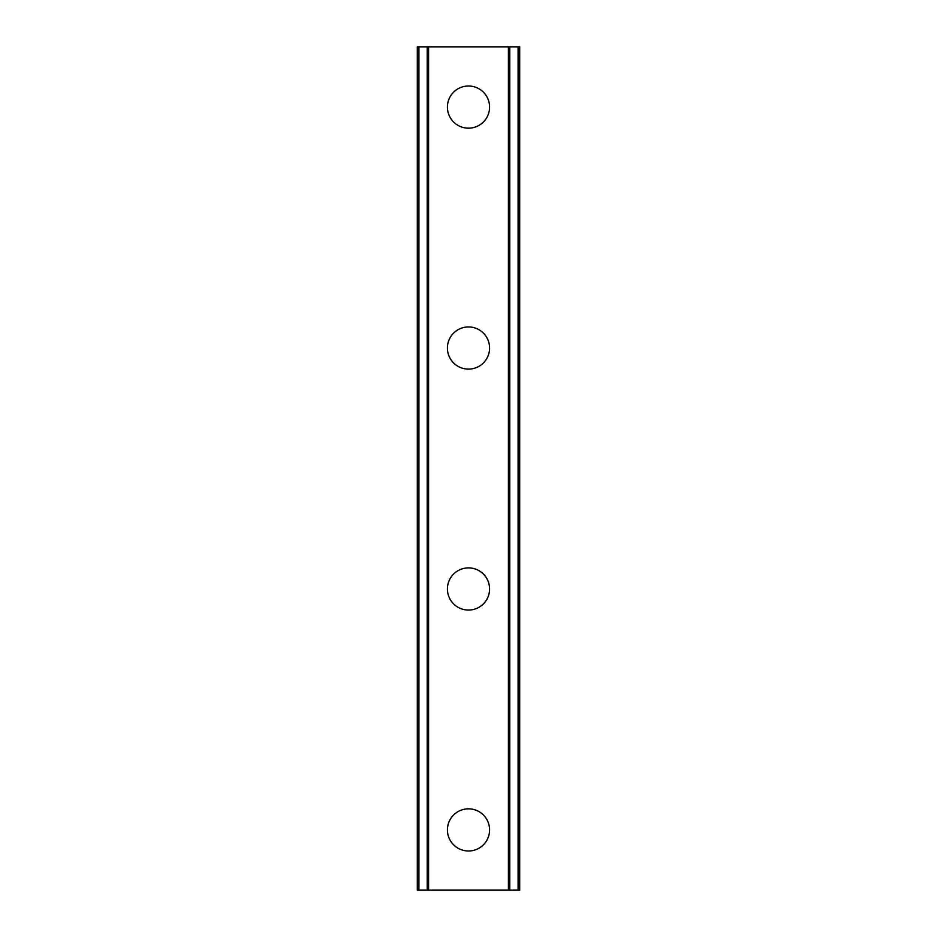 <?xml version="1.0" encoding="UTF-8"?>
<svg xmlns="http://www.w3.org/2000/svg" width="937" height="937" viewBox="0 0 937 937"><rect width="100%" height="100%" fill="white"/><g stroke="black" fill="none" stroke-linecap="round" stroke-linejoin="round"><path stroke-width="1.41" d="M447.417 829.913A21.082 21.082 0 0 1 468.5 808.83A21.082 21.082 0 0 1 489.582 829.913A21.082 21.082 0 0 1 468.5 850.995A21.082 21.082 0 0 1 447.417 829.913M447.417 588.975A21.082 21.082 0 0 1 468.5 567.892A21.082 21.082 0 0 1 489.582 588.975A21.082 21.082 0 0 1 468.5 610.057A21.082 21.082 0 0 1 447.417 588.975M447.417 348.025A21.082 21.082 0 0 1 468.5 326.943A21.082 21.082 0 0 1 489.582 348.025A21.082 21.082 0 0 1 468.5 369.108A21.082 21.082 0 0 1 447.417 348.025M447.417 107.087A21.082 21.082 0 0 1 468.5 86.005A21.082 21.082 0 0 1 489.582 107.087A21.082 21.082 0 0 1 468.5 128.17A21.082 21.082 0 0 1 447.417 107.087M518.091 46.85L417.305 46.85L417.305 890.15L519.695 890.15L519.695 46.85L518.091 46.85L518.091 890.15M427.225 46.85L427.225 890.15M427.986 46.85L427.986 890.15M428.584 46.85L428.584 890.15M508.416 46.85L508.416 890.15M509.014 46.85L509.014 890.15M509.775 46.85L509.775 890.15M417.832 46.85L417.832 890.15M417.902 46.85L417.902 890.15M418.909 46.85L418.909 890.15M519.098 46.85L519.098 890.15M519.168 46.85L519.168 890.15"/></g></svg>
